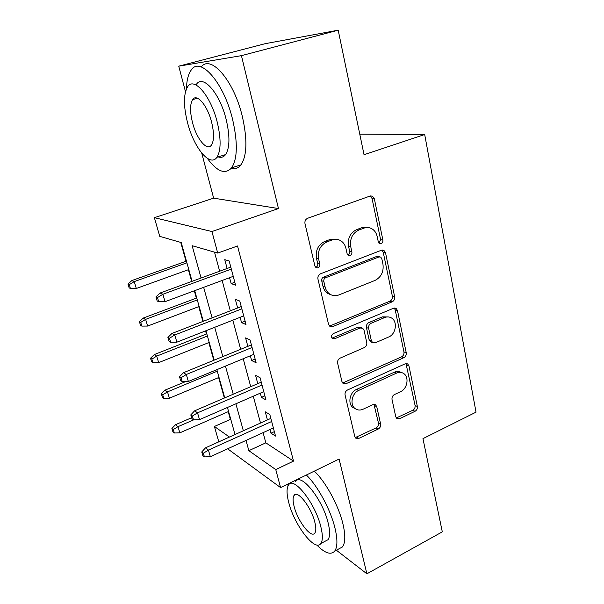 <?xml version="1.0" encoding="UTF-8"?>
<svg xmlns="http://www.w3.org/2000/svg" width="604" height="604" viewBox="0 0 604 604"><rect width="100%" height="100%" fill="white"/><g stroke="black" fill="none" stroke-linecap="round" stroke-linejoin="round"><path stroke-width="0.91" d="M381.154 243.638C382.513 242.944 383.087 241.751 382.891 240.075L374.337 198.776L372.502 196.172L370.161 196.021L307.632 218.271C305.511 219.297 304.627 221.079 304.982 223.616L314.903 266.039L316.013 267.67L318.006 267.851C319.456 267.111 320.067 265.881 319.826 264.159L318.572 258.754C317.485 250.826 320.256 245.209 326.885 241.91L332.109 239.962C335.099 238.912 337.923 239.131 340.588 240.634C343.336 242.317 345.118 244.899 345.941 248.387L347.126 253.74L348.259 255.401L350.109 255.537C351.505 254.828 352.102 253.62 351.883 251.921L350.713 246.575C349.724 238.754 352.434 233.235 358.844 230.026L363.902 228.146C366.651 227.172 369.263 227.346 371.739 228.674C374.555 230.313 376.368 232.94 377.183 236.549L378.293 241.834L379.44 243.525L381.154 243.638M378.972 243.163L380.611 239.652L372.056 198.512L370.32 195.968M315.907 267.3C317.357 266.568 317.953 265.345 317.719 263.631L316.466 258.24L318.572 258.754M347.912 255.047C349.316 254.337 349.905 253.136 349.686 251.445L348.516 246.122L350.713 246.575M395.771 416.82L396.851 418.58L399.599 418.738L415.031 411.301C416.82 410.214 417.598 408.598 417.356 406.462L408.953 365.926L407.73 363.978L405.133 363.834L347.549 389.965C345.594 391.09 344.771 392.781 345.08 395.039L354.774 436.503L355.801 438.187L358.806 438.406L378.24 429.036C380.105 427.911 380.897 426.258 380.626 424.091L376.745 406.666L375.635 404.869L372.781 404.68L363.079 409.218C360.173 410.494 357.545 410.297 355.19 408.629C349.573 404.839 351.845 393.174 358.776 390.365L396.586 373.098C399.169 371.988 401.524 372.124 403.661 373.506C409.406 377.009 407.36 388.863 400.543 391.702L394.397 394.571C392.555 395.665 391.762 397.304 392.026 399.493L395.771 416.82M263.095 432.638L265.836 442.83L293.514 461.109L275.764 469.587L280.588 487.594L227.64 448.802M338.195 30.2L241.434 55.651L178.746 66.168L265.148 43.692L338.195 30.2L364.038 154.707L424.688 134.526L476.035 412.154L422.959 438.647L442.302 531.852L366.892 573.8L339.108 459.04L280.588 487.594M201.721 153.076L213.635 198.157L278.459 208.546L241.434 55.651M278.459 208.546L211.944 231.536L217.712 253.068L192.14 245.692L201.079 278.014M293.514 461.109L237.531 245.987L217.712 253.068M392.215 301.819C394.102 300.784 394.91 299.123 394.646 296.813L385.518 252.751L383.902 250.373L381.456 250.222L320.535 273.801C318.474 274.858 317.606 276.609 317.946 279.056L328.523 324.257L329.882 326.341L332.812 326.59L392.215 301.819L389.942 301.169C391.822 300.143 392.63 298.482 392.366 296.187L383.238 252.283L381.887 250.086M397.485 310.524L406.235 352.774C406.484 354.993 405.692 356.632 403.857 357.689L346.084 383.691L343.11 383.449L341.932 381.577L337.636 363.231C337.326 360.928 338.157 359.214 340.143 358.112L364.303 347.587C366.235 346.507 367.051 344.824 366.764 342.536L364.053 330.297L362.71 328.221L359.946 328.017L334.533 338.791L332.472 338.61C330.954 336.775 331.234 335.099 333.317 333.574L393.544 308.221L396.081 308.38L397.485 310.524L395.205 309.844L403.955 351.951L406.235 352.774M336.368 550.214L366.892 573.8M229.573 277.704L231.151 283.608L235.575 285.156L229.173 260.973L224.771 259.66L227.119 268.47M240.12 317.304L241.532 322.612L245.994 324.522L239.78 301.041L235.333 299.35L237.636 307.98M250.358 355.779L251.619 360.512L256.119 362.77L250.079 339.954L245.602 337.9L247.851 346.356M260.309 393.159L261.426 397.356L265.956 399.939L260.09 377.764L255.575 375.371L257.78 383.661M214.511 252.147L219.645 271.211M222.136 280.467L230.305 310.818M232.819 320.173L240.664 349.301M243.201 358.738L250.728 386.688M253.287 396.216L260.513 423.049M269.98 429.504L270.962 433.189L275.522 436.08L269.814 414.518L265.269 411.807L267.429 419.931M180.739 242.408L186.032 261.29M188.395 269.709L191.695 281.456M194.314 290.803L196.368 298.127M198.754 306.636L202.906 321.456M205.556 330.894L206.425 333.997M208.833 342.574L213.801 360.294M218.648 377.576L224.378 398.021M228.206 411.664L230.373 419.402L230.887 419.742M424.688 134.526L359.765 134.141M218.807 441.834L214.39 426.469L229.444 437.047M230.373 419.402L214.39 426.469M192.087 281.313L181.23 242.551L159.75 236.36L154.382 217.682L211.944 231.536M213.635 198.157L154.382 217.682M178.746 66.168L185.481 91.657M246.009 440.429L248.84 450.675L275.764 469.587M203.654 287.338L212.11 317.885M214.714 327.3L222.816 356.602M225.443 366.099L233.227 394.216M235.877 403.797L243.344 430.78M235.032 434.525L227.451 407.466M224.756 397.862L216.851 369.663M214.186 360.135L205.949 330.743M203.299 321.298L194.707 290.66M265.836 442.83L248.84 450.675M231.151 283.608L234.805 282.242M241.532 322.612L245.111 321.192M251.619 360.512L255.13 359.048M261.426 397.356L264.877 395.846M270.962 433.189L274.344 431.641M367.677 227.527L361.66 227.761L363.902 228.146M348.516 246.122C347.519 238.331 350.222 232.834 356.617 229.633L361.66 227.761M336.496 239.335L329.958 239.524L332.109 239.962M316.466 258.24C315.379 250.343 318.142 244.748 324.748 241.464L329.958 239.524M329.558 326.084L389.942 301.169M381.811 258.708L380.701 257.062L378.965 256.949L325.632 277.757C324.197 278.497 323.593 279.72 323.827 281.419L325.126 287.028C325.896 290.162 327.481 292.525 329.875 294.14C332.698 295.885 335.718 296.141 338.942 294.918L375.039 280.415C381.222 277.145 383.865 271.74 382.959 264.197L381.811 258.708M379.531 256.813L376.7 256.458L378.965 256.949M331.256 294.888L327.753 293.491C325.367 291.891 323.789 289.527 323.019 286.409L321.721 280.822C321.487 279.123 322.083 277.908 323.517 277.176L376.7 256.458M342.642 383.019L401.584 356.843C403.419 355.794 404.212 354.155 403.955 351.951M361.403 327.768L357.772 327.255L332.419 337.976L334.533 338.791M331.966 338.119L332.419 337.976M388.742 336.957C395.945 334.208 397.832 321.547 391.535 317.998C389.406 316.715 387.104 316.564 384.62 317.561L371.105 323.291C369.172 324.348 368.349 326.032 368.644 328.342L371.317 340.565L372.623 342.589L375.348 342.785L388.742 336.957M388.704 316.964L382.37 316.851L384.62 317.561M371.619 342.226L370.418 341.781L369.119 339.765L366.439 327.587C366.152 325.284 366.968 323.608 368.893 322.551L382.37 316.851M395.205 309.844L394.216 308.025M401.199 372.472C399.108 371.218 396.828 371.128 394.344 372.192L396.586 373.098M355.288 408.704L353.061 407.579C347.451 403.789 349.716 392.17 356.632 389.376L394.344 372.192M355.235 437.583L376.073 427.926C377.93 426.801 378.723 425.163 378.451 423.004L373.989 404.378M396.269 417.983L412.766 410.282C414.555 409.195 415.326 407.587 415.084 405.458L405.986 363.585M127.965 284.054L129.12 287.859L130.419 288.47L129.264 284.65L127.965 284.054L131.876 280.55L134.239 281.6L136.308 288.478L188.795 269.565M129.264 284.65L134.239 281.6L186.908 262.816M131.876 280.55L186.44 261.147M136.308 288.478L130.419 288.47M230.803 267.127L160.09 293.038L162.861 294.269L231.324 269.097M157.478 297.576L155.953 296.874L157.168 300.981L158.693 301.698L157.478 297.576L162.861 294.269L165.028 301.683L233.242 276.345M160.09 293.038L155.953 296.874M158.693 301.698L165.028 301.683M207.353 158.376C217.13 171.71 225.232 174.85 231.649 167.814C237.531 158.701 237.848 142.574 232.6 119.426C223.842 82.469 199.992 55.621 191.083 70.245C188.214 74.307 186.659 80.528 186.425 88.916M231.226 168.35C235.092 169.369 238.338 168.206 240.966 164.862C247.028 155.719 247.497 139.622 242.363 116.564C233.997 80.717 210.796 54.035 201.215 66.953M196.036 97.863L196.111 98.633M193.023 99.494L193.023 99.094M196.391 84.394C202.899 73.915 219.909 93.273 226.198 119.592C230.033 136.255 229.83 147.927 225.579 154.601C223.616 157.153 221.147 157.923 218.165 156.897M217.244 122.219C210.826 95.802 193.929 76.308 187.625 86.772C183.42 94.103 183.405 106.123 187.58 122.816C193.914 147.852 210.079 167.58 216.919 157.282C221.041 150.623 221.155 138.935 217.244 122.219M192.548 122.718C196.64 139.003 207.134 151.68 211.476 145.028C214.141 140.672 214.194 133.099 211.642 122.333C207.519 105.473 196.723 92.895 192.601 99.615C189.905 104.25 189.882 111.951 192.548 122.718M316.76 544.951C324.877 553.241 330.856 555.295 334.699 551.105C337.576 547.02 337.644 539.251 334.903 527.798C330.426 509.3 317.493 485.586 306.364 475.023M287.821 484.068L288.048 485.858M338.285 549.187L342.46 546.952C345.42 542.837 345.556 535.061 342.868 523.63C338.466 505.178 325.518 481.607 314.291 471.15M295.681 481.531C300.8 472.29 322.612 499.266 328.115 522.815C330.124 531.105 330.086 536.745 328.01 539.727L325.02 541.297M320.807 526.612C315.197 503.011 293.514 475.816 288.553 485.02C286.485 488.191 286.553 494.042 288.757 502.551C294.201 524.861 315.137 552.373 320.83 543.509C322.853 540.55 322.846 534.918 320.807 526.612M294.163 506.613C297.697 521.131 311.264 538.821 314.843 533.068C316.149 531.143 316.141 527.488 314.805 522.105C311.211 507.05 297.327 489.497 294.057 495.386C292.729 497.409 292.759 501.146 294.163 506.613M139.403 321.66L140.528 325.36L141.849 326.107L140.724 322.385L139.403 321.66L143.224 318.082L145.624 319.373L147.64 326.062L199.146 306.485M140.724 322.385L145.624 319.373L197.304 299.916M143.224 318.082L196.761 297.983M147.64 326.062L141.849 326.107M150.524 358.24L151.619 361.841L152.971 362.71L151.876 359.093L150.524 358.24L154.262 354.593L156.708 356.118L158.671 362.619L209.218 342.423M151.876 359.093L156.708 356.118L207.429 336.028M154.262 354.593L206.817 333.838M158.671 362.619L152.971 362.71M161.351 393.838L162.416 397.341L163.79 398.33L162.718 394.812L161.351 393.838L164.998 390.131L167.489 391.868L169.399 398.202L219.026 377.417M162.718 394.812L167.489 391.868L217.281 371.181M164.998 390.131L185.783 381.524M169.399 398.202L163.79 398.33M171.891 428.485L172.933 431.905L174.322 433.008L173.28 429.58L171.891 428.485L175.454 424.725L177.984 426.666L179.841 432.834L228.576 411.498M173.28 429.58L177.984 426.666L193.808 419.795M175.454 424.725L191.634 417.726M179.841 432.834L174.322 433.008M241.245 306.575L171.944 333.468L174.767 334.978L241.849 308.863M169.467 338.248L167.912 337.394L169.09 341.373L170.645 342.249L169.467 338.248L174.767 334.978L176.874 342.174L243.714 315.892M171.944 333.468L167.912 337.394M170.645 342.249L176.874 342.174M251.392 344.907L183.457 372.713L186.319 374.488L252.072 347.481M181.094 377.711L179.524 376.715L180.664 380.58L182.242 381.6L181.094 377.711L186.319 374.488L188.357 381.471L253.884 354.314M183.457 372.713L179.524 376.715M182.242 381.6L188.357 381.471M261.253 382.166L194.631 410.818L197.531 412.842L262.008 385.012M192.389 416.028L190.796 414.888L191.906 418.647L193.499 419.803L192.389 416.028L197.531 412.842L199.516 419.629L263.767 391.656M194.631 410.818L190.796 414.888M193.499 419.803L199.516 419.629M270.841 418.391L205.488 447.836L208.425 450.093L271.664 421.494M203.359 453.249L201.744 451.973L202.823 455.627L204.439 456.911L203.359 453.249L208.425 450.093L210.351 456.684L273.37 427.957M205.488 447.836L201.744 451.973M204.439 456.911L210.351 456.684M380.611 239.652L382.891 240.075M317.719 263.631L319.826 264.159M349.686 251.445L351.883 251.921M356.617 229.633L358.844 230.026M324.748 241.464L326.885 241.91M372.056 198.512L374.337 198.776M330.698 325.828L332.812 326.59M383.238 252.283L385.518 252.751M392.366 296.187L394.646 296.813M323.517 277.176L325.632 277.757M321.721 280.822L323.827 281.419M323.019 286.409L325.126 287.028M401.584 356.843L403.857 357.689M343.97 382.717L346.084 383.691M357.772 327.255L359.946 328.017M368.893 322.551L371.105 323.291M366.439 327.587L368.644 328.342M369.119 339.765L371.317 340.565M356.632 389.376L358.776 390.365M374.563 405.639L376.745 406.666M378.451 423.004L380.626 424.091M376.073 427.926L378.24 429.036M356.685 437.251L358.806 438.406M406.681 365.05L408.953 365.926M415.084 405.458L417.356 406.462M412.766 410.282L415.031 411.301M397.372 417.681L399.599 418.738M370.441 195.938L372.502 196.172M382.204 250.033L383.902 250.373M327.753 293.491L329.875 294.14M370.418 341.781L372.623 342.589M394.737 307.987L396.081 308.38M353.061 407.579L355.19 408.629M374.744 404.454L375.635 404.869M406.688 363.585L407.73 363.978M197.531 98.241L192.601 99.615M225.579 154.601L216.919 157.282M231.649 167.814L240.966 164.862M296.073 494.389L294.057 495.386M328.01 539.727L320.83 543.509M334.699 551.105L342.46 546.952"/></g></svg>
